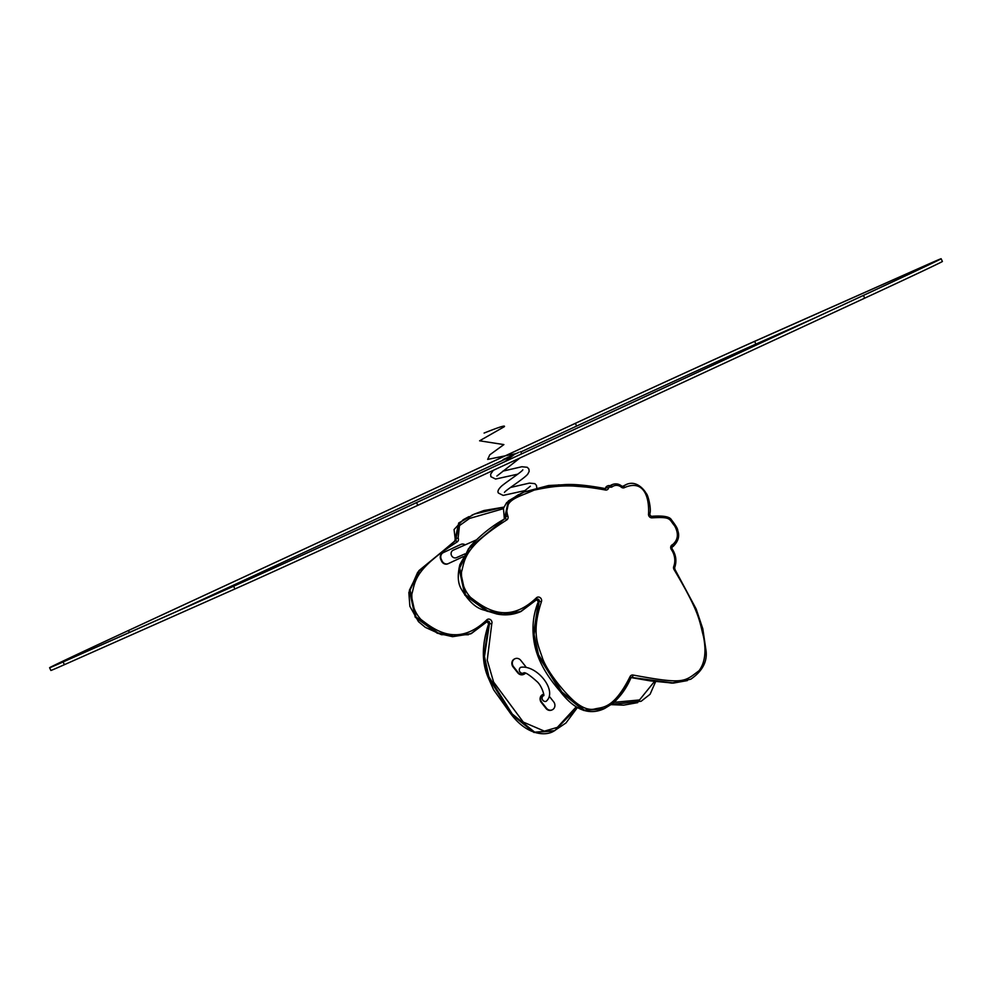 <?xml version="1.0" encoding="UTF-8"?>
<svg xmlns="http://www.w3.org/2000/svg" width="992" height="992" viewBox="0 0 992 992"><rect width="100%" height="100%" fill="white"/><g stroke="black" fill="none" stroke-linecap="round" stroke-linejoin="round"><path stroke-width="1.49" d="M520.044 672.08A3.174 2.864 66.1 0 0 523.478 673.047C524.669 671.733 529.158 674.56 536.932 681.541C542.14 685.869 544.856 697.153 543.579 695.528L543.566 695.541A3.174 2.864 -113.9 0 0 546.133 701.332C558.074 691.188 537.131 664.863 520.899 667.256A3.174 2.864 66.1 0 0 520.044 672.08M525.45 673.184A5.282 4.762 -113.9 0 1 518.233 672.613L513.583 666.748A5.282 4.762 -113.9 0 1 520.775 660.362L525.425 666.24A5.282 4.762 -113.9 0 1 525.81 666.785M523.739 674.349A5.282 4.762 -113.9 0 1 517.762 672.824L513.1 666.959A5.282 4.762 -113.9 0 1 514.798 658.837M549.804 696.954L553.66 701.815A5.282 4.762 -113.9 0 1 546.468 708.201L541.806 702.324A5.282 4.762 -113.9 0 1 543.752 694.127M551.961 709.937A5.282 4.762 -113.9 0 1 545.984 708.412L541.334 702.534A5.282 4.762 -113.9 0 1 543.033 694.425M536.374 597.866C506.825 626.113 483.302 607.141 470.53 597.382C464.268 590.438 461.243 582.006 461.466 572.086C465.05 560.269 462.57 547.956 506.726 519.957A3.323 3.001 66.1 0 0 507.78 515.84C502.77 499.249 518.618 497.352 534.043 490.135C555.619 485.621 570.028 483.563 605.244 489.974A3.323 3.001 66.1 0 0 608.666 487.878A1.265 1.141 -113.9 0 1 610.006 487.097A3.323 3.001 66.1 0 0 612.436 486.675A8.134 7.341 -113.9 0 1 621.29 487.171A3.323 3.001 66.1 0 0 624.774 487.469C641.849 480.091 649.388 493.594 648.57 513.658A3.323 3.001 66.1 0 0 651.955 517.836C671.634 516.646 668.744 518.965 674.647 525.872C678.85 533.609 678.168 539.859 672.601 544.633A3.323 3.001 66.1 0 0 671.348 549.568A17.496 15.798 -113.9 0 1 673.729 566.544A3.323 3.001 66.1 0 0 674.052 569.569C700.302 613.589 699.211 620.608 703.502 636.616C706.416 651.471 704.94 662.83 699.062 670.704C684.034 681.851 684.778 684.567 633.032 675.031A3.323 3.001 66.1 0 0 630.056 676.631C613.254 710.061 601.958 706.887 594.357 709.082C588.293 710.346 581.3 707.47 573.376 700.476C563.94 691.883 547.658 672.353 542.649 658.638C538.383 645.197 530.943 633.863 541.396 601.784A3.323 3.001 66.1 0 0 536.374 597.866A1.81 0.732 -136 0 1 536.97 599.441L521.011 611.494L502.919 614.333L487.568 610.824L465.57 594.853L459.718 567.932L469.29 548.266L504.382 519.027A1.513 1.364 66.1 0 0 504.866 517.154L508.338 500.96L521.408 493.21M576.278 706.788L557.355 727.372L544.372 731.141L523.292 722.089L493.607 682.062L487.233 660.176L491.772 623.819A3.323 3.001 66.1 0 0 486.75 619.913C457.188 648.148 433.665 629.176 420.893 619.417C414.631 612.486 411.606 604.041 411.829 594.121C415.412 582.304 412.932 570.003 457.089 542.004A3.323 3.001 66.1 0 0 458.143 537.887L459.482 525.599L469.538 518.444L503.328 508.71M654.385 681.578L639.53 699.943L614.023 702.348M519.114 452.216L503.08 459.544L519.114 452.216M460.499 544.596A5.134 4.625 66.1 0 0 460.424 544.633A5.134 4.625 66.1 0 0 460.35 544.658L442.829 552.842A5.134 4.625 66.1 0 0 440.783 559.451L441.552 561.1A5.134 4.625 66.1 0 0 447.9 563.791L448.223 563.642M465.211 544.856A5.134 4.625 66.1 0 0 460.821 544.447L443.3 552.631A5.134 4.625 66.1 0 0 441.266 559.24L442.023 560.889A5.134 4.625 66.1 0 0 448.372 563.58L463.376 556.574M476.048 540.032L452.947 550.3A4.08 3.683 66.1 0 0 456.246 557.74L464.938 553.883M757.107 340.219A150.871 0.955 -24.7 0 0 574.194 423.857L127.298 631.036A150.871 0.955 -24.7 0 0 49.6 667.715A150.871 0.955 -24.7 0 0 63.128 661.949L233.628 586.235A150.871 0.955 -24.7 0 0 416.553 502.597L863.437 295.418A150.871 0.955 -24.7 0 0 941.135 258.738A150.871 0.955 -24.7 0 0 927.619 264.504L757.107 340.219M49.6 667.715L50.865 670.456A150.871 0.955 -24.7 0 0 64.381 664.69L234.893 588.975A150.871 0.955 -24.7 0 0 417.806 505.337L864.702 298.158A150.871 0.955 -24.7 0 0 942.4 261.479L941.135 258.738M520.862 451.93L576.637 426.076A147.858 0.93 155.3 0 1 755.892 344.112L814.506 318.085M754.639 341.372L925.139 265.658A147.858 0.93 155.3 0 1 938.395 260.003A147.858 0.93 155.3 0 1 862.246 295.951L415.363 503.13A147.858 0.93 155.3 0 1 236.108 585.094L65.596 660.808A147.858 0.93 155.3 0 1 52.34 666.463A147.858 0.93 155.3 0 1 128.489 630.503L575.372 423.336A147.858 0.93 155.3 0 1 754.639 341.372L755.892 344.112M177.494 611.122L506.094 458.775M479.595 440.808L503.886 444.59L489.788 454.82L487.667 459.408L516.621 453.493L487.667 459.408L489.788 454.82L503.886 444.59L479.595 440.808L504.296 426.709C505.771 424.96 499.038 427.081 484.096 433.07C499.038 427.081 505.771 424.96 504.296 426.709L479.595 440.808M674.721 568.999L696.186 609.038L702.832 628.866L706.118 651.236C707.259 662.024 702.15 671.348 690.767 679.222L671.906 683.141L631.482 677.437A1.513 1.364 66.1 0 0 631.185 677.412M690.717 679.247L672.613 682.831L631.482 677.437A1.81 0.67 99.3 0 1 631.321 677.462L631.321 677.462A1.81 0.67 99.3 0 1 631.222 677.412M633.032 675.031A1.81 0.67 -80.7 0 1 632.202 677.114A1.513 1.364 66.1 0 0 630.999 677.586M631.482 677.201L616.206 700.302L603.657 708.958L583.594 710.433L561.162 692.28L537.813 655.055L533.386 634.806L538.445 601.611A1.513 1.364 66.1 0 0 536.957 599.453M630.056 676.631L630.986 677.71C626.659 688.014 620.446 696.694 612.324 703.75L604.376 708.635L584.313 710.123L561.869 691.97L538.52 654.745L534.105 634.483L539.152 601.288L538.309 601.933M541.396 601.784L539.152 601.288A1.513 1.364 66.1 0 0 537.007 599.379M520.292 611.816L502.2 614.643L486.849 611.146L464.851 595.175L458.998 568.242L468.571 548.576L504.382 519.027A1.81 0.769 -121.6 0 0 504.345 519.052L504.345 519.052C491.598 526.256 480.227 535.358 470.245 546.356L459.879 564.584C457.349 575.1 457.82 583.234 461.28 589.012C468.336 601.127 475.912 608.158 484.009 610.092L496.818 613.998C504.99 615.635 512.814 614.904 520.279 611.816L536.87 599.515A1.81 0.732 -136 0 0 536.97 599.441L537.255 599.242M506.726 519.957A1.81 0.769 58.4 0 0 505.102 518.717A1.513 1.364 66.1 0 0 505.585 516.844L504.866 517.154M507.78 515.84L505.585 516.844L509.045 500.638L524.049 492.007L558.719 484.852L604.785 488.548A1.81 0.632 103.9 0 1 604.971 488.523L604.971 488.523A1.81 0.632 103.9 0 1 605.244 489.974M605.083 488.585A1.513 1.364 66.1 0 0 606.348 487.605L605.628 487.915A3.075 2.778 -113.9 0 1 607.476 485.993M605.256 488.56A1.513 1.364 66.1 0 0 605.628 487.915L605.517 488.213M608.666 487.878L606.348 487.605A3.075 2.778 -113.9 0 1 609.596 485.696A1.81 0.62 105.9 0 1 609.782 485.671A1.81 0.62 105.9 0 1 610.006 487.097M609.894 485.745A1.513 1.364 66.1 0 0 610.712 485.497L610.254 485.696M610.13 485.708A9.945 8.978 -113.9 0 1 611.556 484.902A9.945 8.978 -113.9 0 1 611.915 484.753M612.436 486.675A1.81 0.769 53.4 0 0 610.712 485.497A9.945 8.978 -113.9 0 1 612.262 484.592L609.931 485.844M621.761 486.266A1.513 1.364 66.1 0 0 623.112 486.241L622.79 486.39M622.629 486.415L625.865 484.691M624.774 487.469A1.81 0.769 57 0 0 623.112 486.241L627.043 484.195M673.345 546.307L672.34 546.716M672.601 544.633A1.81 0.781 -109.2 0 1 672.514 546.642A1.513 1.364 66.1 0 0 672.415 546.679L671.348 549.568M621.538 486.105L621.29 487.171M649.487 514.476L648.57 513.658M651.025 516.373A1.81 0.744 86.6 0 1 651.136 516.348L651.136 516.348A1.81 0.744 86.6 0 1 651.955 517.836M671.931 548.886L672.117 548.849C676.011 554.788 676.879 561.001 674.721 567.486L673.729 566.544M674.572 567.622L674.895 568.949L674.052 569.569M655.538 681.826L650.082 694.251L641.142 701.27L611.667 704.258M641.08 701.282L611.208 704.605M577.344 707.507L554.739 730.67L534.676 732.158L512.244 714.004L488.895 676.78L484.468 656.53L489.515 623.323A1.513 1.364 66.1 0 0 487.382 621.426M577.332 707.643L565.973 722.957L554.02 730.992L533.956 732.468L511.525 714.314L488.176 677.09L483.761 656.84L488.808 623.646L491.772 623.819M488.672 623.968L488.808 623.646A1.513 1.364 66.1 0 0 487.332 621.488L487.332 621.488A1.81 0.732 -136 0 0 486.75 619.913M457.089 542.004A1.81 0.769 58.4 0 0 455.464 540.752L418.946 570.611L409.374 590.29L415.226 617.21L437.212 633.181L452.575 636.678L470.654 633.863L487.332 621.488A1.81 0.732 -136 0 1 487.233 621.55L471.374 633.541L453.294 636.368L437.931 632.871L415.933 616.9L410.08 589.967L419.653 570.301L455.464 540.752A1.513 1.364 66.1 0 0 455.948 538.879L459.408 522.672L474.374 514.067L503.837 507.135M474.374 514.067L458.701 522.995L454.72 541.086A1.81 0.769 -121.6 0 1 454.758 541.062A1.513 1.364 66.1 0 0 455.241 539.202L458.143 537.887M468.894 516.646L463.227 519.709L454.063 529.542L455.229 539.189M64.381 664.69L63.128 661.949M234.893 588.975L233.628 586.235M417.806 505.337L416.553 502.597M864.702 298.158L863.437 295.418M925.474 266.389L925.139 265.658M129.394 632.474L128.489 630.503M576.637 426.076L575.372 423.336M610.477 485.634L607.116 486.117L604.909 488.796M622.356 486.576L626.225 484.53C636.504 479.793 644.502 490.073 646.362 493.706C647.764 494.066 651.905 509.727 649.636 514.34L651.136 516.348C663.04 515.418 669.811 516.584 671.423 519.833C675.788 525.425 677.883 528.996 677.722 530.546C679.842 536.04 678.33 541.322 673.171 546.381L671.77 546.964M605.616 488.486L604.971 488.523C586.495 485.088 572.471 483.836 562.873 484.766L548.601 485.522L524.049 492.007M612.262 484.592C615.598 483.278 618.76 483.774 621.736 486.092L622.939 486.328M518.518 494.611L506.652 502.622L503.452 508.276L504.345 519.052M687.369 680.586L673.208 683.116L650.144 680.859L630.763 677.524M603.644 708.958C588.603 715.567 574.083 709.689 560.12 691.325C546.567 675.812 538.148 660.684 534.874 645.928C531.501 630.453 532.642 615.722 538.296 601.735L536.548 599.552M454.72 541.086L417.657 572.322L408.84 592.522L409.87 606.31L418.488 621.662L425.308 627.353L441.428 634.682L468.447 634.744M471.783 515.245L473.668 514.377M611.146 704.642L623.646 705.151L637.732 702.621M486.911 621.6L488.659 623.782C481.79 644.292 481.591 662.135 488.064 677.313L493.644 689.824L510.434 713.31C527.012 735.903 546.232 736.213 554.02 730.992M474.412 514.054L483.848 510.545L503.849 507.123M521.643 453.852L520.577 451.596M517.812 474.151L495.603 479.049L490.854 476.681L490.631 474.139L493.322 470.332M505.04 461.553L514.154 454.621M504.457 492.416C505.523 490.209 524.222 478.603 527.769 474.126L529.17 471.386L528.872 469.03L527.273 467.294L521.854 466.736L502.82 471.15M496.88 476.048L520.044 457.944M525.388 490.507L503.167 495.405L498.43 493.049C497.252 491.536 498.306 489.205 501.592 486.068C506.912 481.579 522.226 471.547 522.821 469.824L522.809 469.836M536.759 487.618L536.449 485.398L534.849 483.65L529.43 483.104L510.384 487.506M522.189 492.838L530.373 486.192M510.248 457.783L503.08 459.544"/></g></svg>

